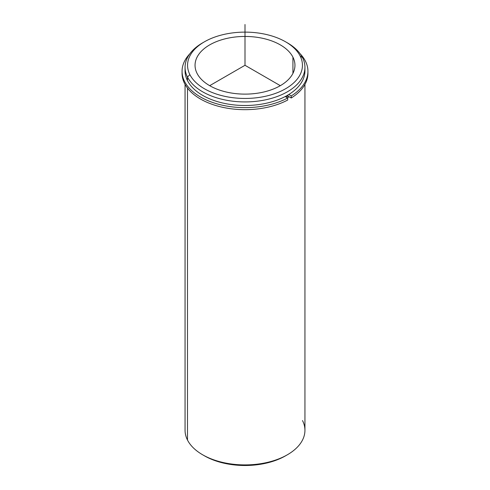 <?xml version="1.0" encoding="UTF-8"?>
<svg xmlns="http://www.w3.org/2000/svg" width="490" height="490" viewBox="0 0 490 490"><rect width="100%" height="100%" fill="white"/><g stroke="black" fill="none" stroke-linecap="round" stroke-linejoin="round"><path stroke-width="0.73" d="M287.875 96.052A58.194 33.596 180 0 1 286.148 97.094A58.194 33.596 0 0 0 287.875 96.052L287.875 95.072L287.875 96.052L291.232 97.994L291.232 95.954A62.934 36.334 0 0 0 307.934 71.301A62.934 36.334 0 0 0 300.229 53.876A62.934 36.334 180 0 1 291.232 95.954L291.232 97.994L287.875 96.052M292.928 57.165A49.949 28.837 180 0 1 294.949 65.286A49.949 28.837 180 0 1 252.105 93.829A49.949 28.837 180 0 1 197.072 73.402A49.949 28.837 180 0 1 195.051 65.286A49.949 28.837 180 0 1 237.895 36.738A49.949 28.837 180 0 1 292.928 57.165L292.928 73.402L292.928 57.165A49.949 28.837 0 0 0 230.937 37.614A49.949 28.837 0 0 0 197.072 73.402A49.949 28.837 0 0 0 259.063 92.953A49.949 28.837 0 0 0 292.928 57.165M289.112 96.769A59.939 34.606 180 0 1 287.385 97.81A59.939 34.606 0 0 0 289.112 96.769M185.14 69.108A59.939 34.606 0 0 0 187.486 80.636A59.939 34.606 0 0 0 255.051 105.007A59.939 34.606 0 0 0 304.86 69.108M304.939 67.32L304.939 70.891A59.939 34.606 180 0 1 253.526 105.148A59.939 34.606 180 0 1 187.486 80.636L187.486 77.065A59.939 34.606 0 0 0 253.526 101.577A59.939 34.606 0 0 0 304.939 67.32A59.939 34.606 0 0 0 302.514 57.581A59.939 34.606 0 0 0 286.485 42.342M203.515 42.342A59.939 34.606 0 0 0 185.061 67.32A59.939 34.606 0 0 0 187.486 77.065L187.486 80.636A59.939 34.606 180 0 1 185.061 70.891L185.061 67.32M285.621 41.834L287.385 42.85A59.939 34.606 180 0 1 302.514 57.581A59.939 34.606 180 0 1 261.874 100.53A59.939 34.606 180 0 1 187.486 77.065L189.881 74.621A57.44 33.161 180 0 1 228.83 33.461A57.44 33.161 180 0 1 300.119 55.946A57.44 33.161 180 0 1 261.17 97.106A57.44 33.161 180 0 1 189.881 74.621L187.486 77.065A59.939 34.606 180 0 1 202.615 42.85L204.379 41.834A57.44 33.161 -0 0 0 189.881 74.621A57.44 33.161 -0 0 0 261.17 97.106A57.44 33.161 -0 0 0 300.119 55.946A57.44 33.161 -0 0 0 285.621 41.834A57.44 33.161 -0 0 0 204.379 41.834M302.514 57.581L300.119 55.946L302.514 57.581M304.939 84.415L304.939 430.3A59.939 34.606 180 0 1 253.526 464.551A59.939 34.606 180 0 1 187.486 440.038L187.486 88.09L187.486 440.038A59.939 34.606 180 0 1 185.061 430.3L185.061 84.415M187.486 440.038A59.939 34.606 -0 0 0 202.615 454.769A59.939 34.606 -0 0 0 287.385 454.769L285.621 455.786A57.44 33.161 180 0 1 204.379 455.786A57.44 33.161 180 0 1 203.515 455.277A57.44 33.161 0 0 0 286.485 455.277M287.385 454.769A59.939 34.606 -0 0 0 302.514 420.555M182.09 72.318A62.934 36.334 0 0 0 218.963 106.416A62.934 36.334 0 0 0 287.704 100.034L287.704 97.994A62.934 36.334 180 0 1 206.284 99.948A62.934 36.334 180 0 1 189.771 53.876A62.934 36.334 0 0 0 182.066 71.301A62.934 36.334 0 0 0 219.765 104.584A62.934 36.334 0 0 0 287.704 97.994L287.704 100.034A62.934 36.334 180 0 1 219.765 106.624A62.934 36.334 180 0 1 182.066 73.341L182.066 71.301M307.934 71.301L307.934 73.341A62.934 36.334 180 0 1 291.232 97.994A62.934 36.334 0 0 0 307.91 72.318M287.704 97.994L285.211 96.555L287.704 97.994M288.775 94.533L291.232 95.954L288.775 94.533M280.317 85.677L245 65.286L209.683 85.677M245 65.286L245 24.5M202.615 454.769L204.379 455.786"/></g></svg>
